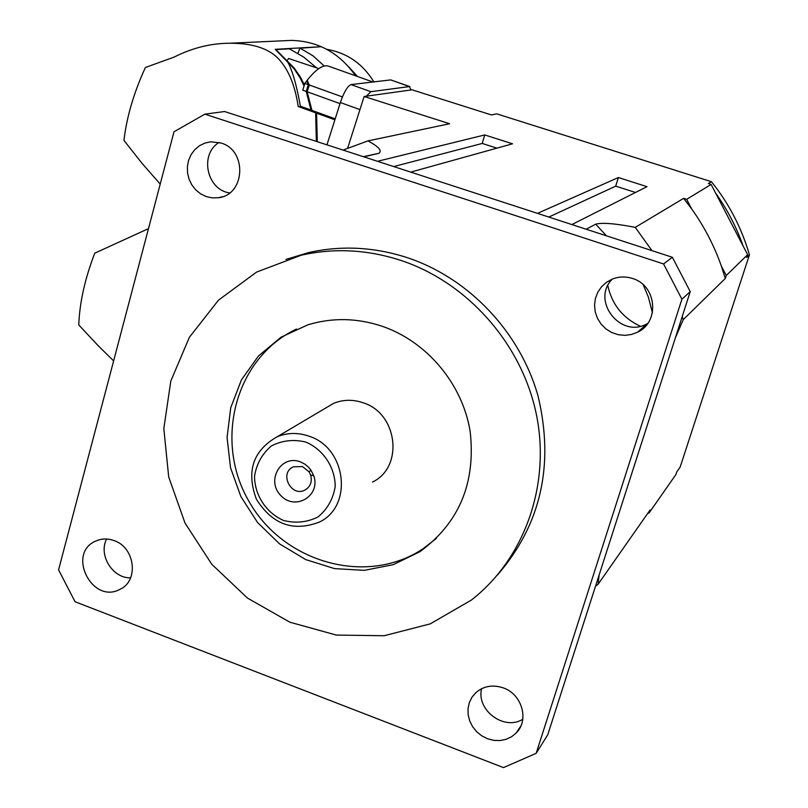 <?xml version="1.0" encoding="UTF-8"?>
<svg xmlns="http://www.w3.org/2000/svg" width="808" height="808" viewBox="0 0 808 808"><rect width="100%" height="100%" fill="white"/><g stroke="black" fill="none" stroke-linecap="round" stroke-linejoin="round"><path stroke-width="1.21" d="M300.273 461.812L304.697 464.024L308.555 467.216L311.09 470.357L313.746 475.72C320.968 495.789 295.223 511.191 280.851 495.597C265.832 480.709 280.851 454.338 300.273 461.812M302.414 466.549L293.405 466.832C278.821 472.832 291.021 497.536 304.879 490.092C310.454 486.769 312.383 481.75 310.646 475.043L309.03 471.771L302.414 466.549M305.909 442.097C323.493 449.733 335.088 467.307 335.209 486.527C333.128 499.031 327.412 509.171 318.039 516.938C307.171 522.372 295.657 523.534 283.497 520.443C266.145 512.737 254.742 495.395 254.52 476.397C256.479 463.984 262.075 453.854 271.306 445.986C282.103 440.411 293.637 439.118 305.909 442.097M308.929 436.169C298.061 432.431 287.517 432.603 277.316 436.684C253.025 450.46 246.046 471.296 256.389 499.203C272.286 524.473 293.304 532.088 319.433 522.039C353.379 506.111 346.42 447.723 308.929 436.169M324.271 408.878L333.633 403.333C343.137 399.516 352.924 399.314 363.004 402.727C397.778 413.241 404.061 467.145 372.478 482.053M296.516 329.028C235.36 357.863 213.463 440.764 249.005 501.435C283.457 562.711 366.761 586.426 423.049 548.733L436.411 538.37M382.295 326.301C426.927 341.612 462.388 383.81 470.135 431.28C475.993 482.79 459.217 522.948 419.827 551.743L393.324 564.651L364.307 570.357L334.532 568.61L305.737 559.59L279.578 543.905L257.55 522.483L240.885 496.597L230.522 467.721L227.068 437.492L230.755 407.656L241.41 379.922L258.499 355.944L281.073 337.189L307.848 324.826C332.25 317.423 357.065 317.908 382.295 326.301M643.219 284.749L648.4 297.172L652.41 312.797M586.184 229.219L595.688 224.159C602.233 222.453 615.413 223.513 635.24 227.361L651.945 250.632M204.858 114.16L224.594 111.524L672.377 257.277L690.234 291.637L547.723 734.836L536.169 753.339L503.485 767.6L75.063 601.748L58.57 569.842L174.003 131.785L204.858 114.16L663.58 263.943L681.912 299.223L536.169 753.339M612.272 279.093C590.668 300.606 620.716 339.148 647.168 323.715L647.743 323.402M106.626 539.007C98.162 555.025 112.544 578.366 130.593 577.871M481.578 688.709C476.185 710.212 504.142 731.058 522.776 719.261M219.059 142.461C199.233 154.278 206.767 189.951 229.654 192.92M632.422 278.457C656.53 285.204 660.096 321.766 637.764 332.098L631.492 334.482L624.806 335.36L618.07 334.674L611.646 332.472L605.879 328.866L601.061 324.059L597.445 318.312L595.233 311.908L594.536 305.202L595.395 298.546L597.769 292.284L601.526 286.759L606.485 282.275L612.363 279.053C618.918 276.508 625.614 276.306 632.422 278.457M114.12 540.613C135.077 547.471 139.097 580.8 120.079 589.274C92.142 604.869 66.266 553.086 95.94 540.976C101.747 538.451 107.807 538.33 114.12 540.613M503.394 687.931C522.089 694.284 529.422 720.281 516.161 733.018L511.484 736.805L505.97 739.37L499.92 740.562L493.648 740.35L487.466 738.734L481.709 735.795L476.669 731.695L472.599 726.655L469.721 720.918L468.165 714.787L468.034 708.586L469.327 702.627L471.963 697.223L475.841 692.648C483.709 685.972 492.89 684.396 503.394 687.931M220.938 142.996C247.551 150.308 245.238 195.193 218.281 197.728L212.241 197.889L206.292 196.597L200.738 193.91L195.859 189.981L191.91 185.022L189.102 179.275L187.567 173.033L187.385 166.63L188.567 160.388L191.072 154.641L194.748 149.672L199.424 145.753L204.848 143.087L210.757 141.814L220.938 142.996M401.394 260.57C468.074 282.911 522.2 344.39 536.502 415.019C550.723 485.689 524.15 558.995 471.397 600.051L430.189 623.887L384.143 635.734L336.33 635.078L289.809 622.18L247.45 598.051L211.817 564.317L185.032 523.089L168.69 476.912L163.822 428.583L170.811 381.053L189.375 337.289L218.524 300.121L256.58 272.084L301.222 255.207C334.35 247.773 367.741 249.561 401.394 260.57M285.981 259.419L308.666 252.571C341.481 245.208 374.548 246.965 407.858 257.843C469.185 278.437 520.16 332.26 538.108 396.263C554.49 465.256 540.875 524.907 497.274 575.215M672.377 257.277L663.58 263.943M690.234 291.637L681.912 299.223M599.142 574.912L598.061 584.325L595.516 586.184M682.255 316.453L683.204 319.695L675.357 337.885M343.036 150.076L367.994 140.885C378.79 146.753 382.416 150.884 378.871 153.298L363.842 156.853M410.727 172.114L512.545 143.804L484.729 134.936L377.518 161.297M571.872 224.563L647.006 186.668L618.373 177.538L537.471 213.373M598.061 584.325L650.117 509.949L649.198 512.787L675.942 474.478L676.801 471.842L680.154 467.054L749.43 254.833L746.744 257.459L747.642 254.702L743.077 245.925C736.452 227.078 727.321 209.514 715.686 193.223L711.121 184.446L686.669 199.313L683.649 198.354L635.24 227.361M711.121 184.446L708.323 183.567L711.424 181.709L496.728 113.847L491.476 114.948L412.05 89.819L364.135 96.485L449.622 123.735L367.994 140.885M747.642 254.702L726.261 275.488L725.291 278.467L683.204 319.695M484.729 134.936L482.214 143.45L393.688 166.569M482.214 143.45L496.91 148.147M618.373 177.538L615.706 186.143L548.804 217.059M615.706 186.143L635.502 192.476M683.649 198.354L691.618 208.838C704.222 226.503 714.12 245.541 721.312 265.963L725.291 278.467M686.669 199.313L691.618 208.838M721.312 265.963L726.261 275.488M649.198 512.787L647.612 513.534M347.672 148.117L364.135 96.485M715.686 193.223L743.077 245.925M749.43 254.833C741.663 227.957 728.988 203.586 711.424 181.709M316.342 141.39L315.635 112.817L298.192 106.494C295.142 86.002 288.88 70.427 279.396 59.782C269.579 48.702 253.096 43.188 229.947 43.228C210.918 43.258 192.284 47.894 174.013 57.136L145.41 67.488C133.906 92.455 126.745 116.756 123.937 140.39L142.329 163.711L160.226 184.083M355.581 75.811C339.491 52.934 318.12 41.127 291.476 40.4L285.113 40.693M297.96 53.308L299.778 48.217L301.758 49.147L313.191 55.954L324.22 66.003M316.524 67.791L303.747 57.115L289.405 48.813L275.912 49.591L294.102 67.933L300.233 76.811L304.424 84.981M304.121 86.062L300.071 77.8L294.102 68.761L275.215 49.328L321.342 46.692L299.778 48.217M318.776 68.599L288.557 58.459L287.143 60.691M287.294 61.317C292.082 69.347 296.445 84.315 300.394 106.222L298.95 106.777M357.469 76.477L348.733 66.832M326.725 49.308C346.945 52.803 362.661 63.67 373.892 81.891M315.635 112.857L316.574 113.16L317.291 141.693M306.899 81.244L307.212 80.245L309.282 84.992L307.151 91.758L311.949 110.403L315.12 112.635M308.353 84.658L306.727 80.871L304.848 83.396L302.737 90.163L306.212 91.425L308.353 84.658L304.848 83.396M314.181 112.292L311.019 110.07L306.212 91.425M372.932 82.002L329.119 66.357C323.695 64.064 316.393 68.69 307.212 80.245M342.41 96.91L309.282 84.992M307.151 91.758L340.017 103.616M335.199 118.837L311.949 110.403M311.019 110.07L300.394 106.222M334.896 119.806L316.574 113.16M409.818 86.587L390.708 79.901L351.026 84.588C347.561 86.002 344.016 91.981 340.36 102.535L326.967 144.844M366.347 96.172L370.862 91.698L409.424 86.567L411.009 89.961M148.49 228.624L94.768 253.167C84.951 278.619 79.618 302.546 78.76 324.927L98.465 346.006L113.625 360.903M643.996 327.684L643.087 327.351M640.3 326.23C622.766 317.968 611.939 304.434 607.828 285.648M606.455 235.825L595.688 224.159M378.094 153.52L363.6 156.772M340.36 102.535L359.954 109.595M351.026 84.588L370.862 91.698M390.708 79.901L409.424 86.567M311.09 470.357L309.03 471.771M313.746 475.73L310.646 475.043M304.879 490.092L307.656 488.163M333.633 403.333L277.316 436.684M419.827 551.743L423.049 548.733M637.764 332.098L647.158 323.725M516.161 733.018L520.877 725.978M218.291 197.728L222.574 196.687M308.666 252.571L301.222 255.207M363.358 156.691L378.871 153.298M229.947 43.228L291.476 40.4"/></g></svg>
